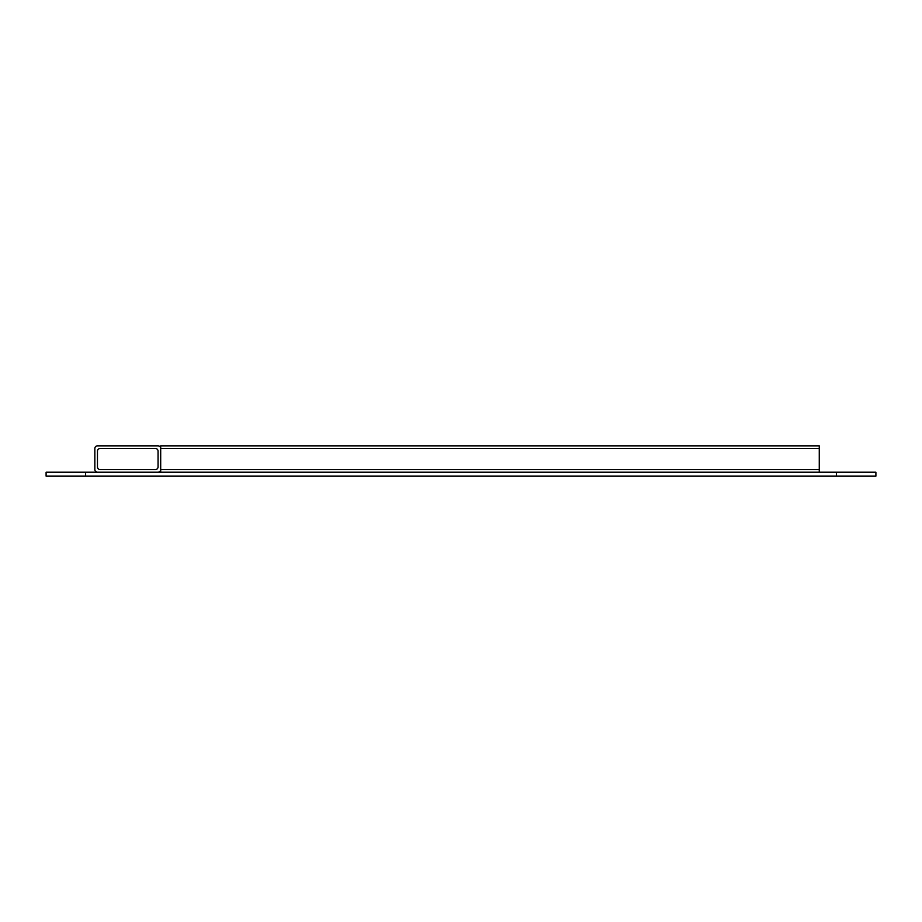 <?xml version="1.0" encoding="UTF-8"?>
<svg xmlns="http://www.w3.org/2000/svg" width="922" height="922" viewBox="0 0 922 922"><rect width="100%" height="100%" fill="white"/><g stroke="black" fill="none" stroke-linecap="round" stroke-linejoin="round"><path stroke-width="1.38" d="M875.9 476.144L46.1 476.144L46.1 472.191L875.9 472.191L875.9 476.144M97.467 472.191A2.639 2.639 0 0 1 94.839 469.563L94.839 448.484A2.639 2.639 0 0 1 97.467 445.856L158.054 445.856A2.639 2.639 0 0 1 160.693 448.484L160.693 445.856L819.266 445.856L819.266 472.191M819.266 448.484L160.693 448.484L160.693 472.191M160.693 448.484L160.693 469.563A2.639 2.639 0 0 1 158.054 472.191M158.054 451.123L158.054 466.924A2.639 2.639 0 0 1 155.426 469.563L100.106 469.563A2.639 2.639 0 0 1 97.467 466.924L97.467 451.123A2.639 2.639 0 0 1 100.106 448.484L155.426 448.484A2.639 2.639 0 0 1 158.054 451.123M836.381 476.144L836.381 472.191M85.619 476.144L85.619 472.191M819.266 469.563L160.693 469.563"/></g></svg>
